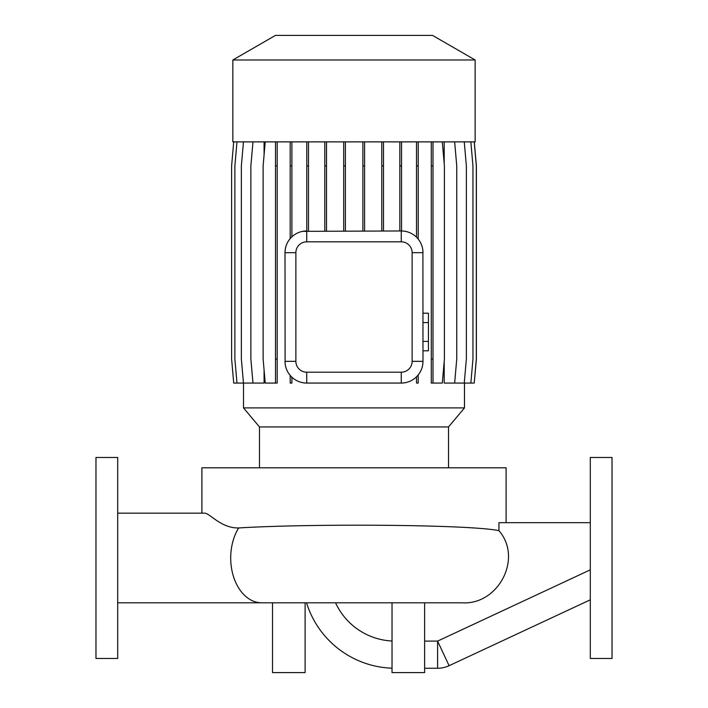 <?xml version="1.0" encoding="UTF-8"?>
<svg xmlns="http://www.w3.org/2000/svg" width="708" height="708" viewBox="0 0 708 708"><rect width="100%" height="100%" fill="white"/><g stroke="black" fill="none" stroke-linecap="round" stroke-linejoin="round"><path stroke-width="1.06" d="M95.969 457.483L95.969 658.475L117.696 658.475L117.696 457.483L95.969 457.483M590.304 522.672L498.928 522.672L498.928 530.664C523.106 558.408 498.113 605.216 462.12 602.8L261.659 602.8A44.825 30.957 -90 0 1 233.374 576.188A44.825 30.957 -90 0 1 238.676 527.956C220.781 528.327 209.745 512.937 204.462 513.158L117.696 513.158M261.659 602.8L117.696 602.8M612.031 557.984L612.031 457.483L590.304 457.483L590.304 658.475L612.031 658.475L612.031 557.984M448.518 467.802L448.518 426.942L464.492 407.905L464.492 383.063M259.482 467.802L259.482 426.942L448.518 426.942M259.482 426.942L243.508 407.905L464.492 407.905M232.861 141.874L475.139 141.874L475.139 59.985L232.861 59.985L232.861 141.874M232.861 59.985L275.447 35.4L432.553 35.4L475.139 59.985M506.105 522.672L506.105 467.802L201.895 467.802L201.895 513.158M498.928 530.664C469.395 524.398 309.325 523.548 238.676 527.956M464.253 141.874L466.36 165.902L466.36 359.036L464.253 383.063L444.199 383.063L444.199 361.452M444.199 163.477L444.199 141.874M422.906 250.774L422.986 361.337C422.862 366.629 421.269 371.16 418.216 374.921L416.508 376.815C412.33 380.824 407.348 382.904 401.551 383.063L306.741 383.063C301.015 382.984 296.068 381.028 291.891 377.196L290.183 375.408L290.183 383.063L291.891 383.063L291.891 377.196M285.103 363.337L285.014 252.685C285.156 247.145 286.882 242.455 290.183 238.614L290.183 141.874M236.985 141.874L234.879 165.902L234.879 359.036L236.985 383.063L264.084 383.063L264.084 370.036M264.084 154.893L264.084 141.874M243.508 407.905L243.508 383.063M306.741 372.196L306.741 383.063A21.727 21.727 0 0 1 285.014 361.337L295.873 361.337A10.868 10.868 0 0 0 306.741 372.196L401.259 372.196A10.868 10.868 0 0 0 412.127 361.337L412.127 252.685A10.868 10.868 0 0 0 401.259 241.826L306.741 241.826A10.868 10.868 0 0 0 295.873 252.685L295.873 361.337M302.643 231.348L401.259 230.958A21.727 21.727 0 0 1 422.986 252.685L412.127 252.685M392.028 602.8L392.028 672.6L424.623 672.6L424.623 602.8M422.986 322.591L428.42 322.591L428.42 313.184L422.986 313.184M428.42 322.591L428.42 341.406L422.986 341.406M428.42 341.406L428.42 350.814L422.986 350.814M295.873 252.685L285.014 252.685A21.727 21.727 0 0 1 306.741 230.958L306.741 241.826M412.127 361.337L422.986 361.337A21.727 21.727 0 0 1 401.259 383.063L401.259 372.196M272.518 602.8L272.518 672.6L305.113 672.6L305.113 602.8M424.623 641.094L437.606 641.094L449.093 665.706L590.304 599.809L449.093 665.706A27.161 27.161 0 0 1 437.606 668.255L424.623 668.255M392.028 668.193A92.89 92.89 0 0 1 306.537 602.8A92.89 92.89 0 0 0 392.028 668.193M416.508 376.815L416.508 383.063L418.216 383.063L418.216 374.921M291.891 141.874L291.891 236.826M291.891 165.902L290.183 165.902M308.493 141.874L308.493 165.902L306.785 165.902L306.785 230.958M308.493 165.902L308.493 230.958M306.785 141.874L306.785 165.902M383.497 141.874L383.497 165.902L381.789 165.902L381.789 230.958M383.497 165.902L383.497 230.958M381.789 141.874L381.789 165.902M401.551 141.874L401.551 230.958M401.551 165.902L399.843 165.902L399.843 230.958M399.843 141.874L399.843 165.902M326.512 141.874L326.512 165.902L324.804 165.902L324.804 230.958M326.512 165.902L326.512 230.958M324.804 141.874L324.804 165.902M345.398 141.874L345.398 165.902L343.699 165.902L343.699 230.958M345.398 165.902L345.398 230.958M343.699 141.874L343.699 165.902M364.585 141.874L364.585 165.902L362.877 165.902L362.877 230.958M364.585 165.902L364.585 230.958M362.877 141.874L362.877 165.902M418.216 141.874L418.216 239.1M416.508 141.874L416.508 237.207M418.216 165.902L416.508 165.902M474.227 141.874L476.325 165.902L476.325 359.036L474.227 383.063L464.253 383.063M233.72 141.874L231.613 165.902L231.613 359.036L233.72 383.063L236.985 383.063M277.191 141.874L277.191 383.063L265.226 383.063L263.119 359.036L263.119 165.902L265.226 141.874M275.492 141.874L275.492 383.063M277.191 165.902L275.492 165.902M277.191 359.036L275.492 359.036M470.847 141.874L472.953 165.902L472.953 359.036L470.847 383.063M432.986 141.874L432.986 383.063L431.278 383.063L431.278 141.874M442.305 141.874L444.412 165.902L444.412 359.036L442.305 383.063L432.986 383.063M432.986 165.902L431.278 165.902M432.986 359.036L431.278 359.036M243.464 141.874L241.366 165.902L241.366 359.036L243.464 383.063M252.977 141.874L250.871 165.902L250.871 359.036L252.977 383.063M474.28 141.874L476.387 165.902L476.387 359.036L474.227 383.063M454.642 141.874L456.749 165.902L456.749 359.036L454.642 383.063M437.606 668.255L437.606 641.094L590.304 569.834M401.259 230.958L401.259 241.826M335.557 602.8A65.729 65.729 0 0 0 392.028 641.014"/></g></svg>
